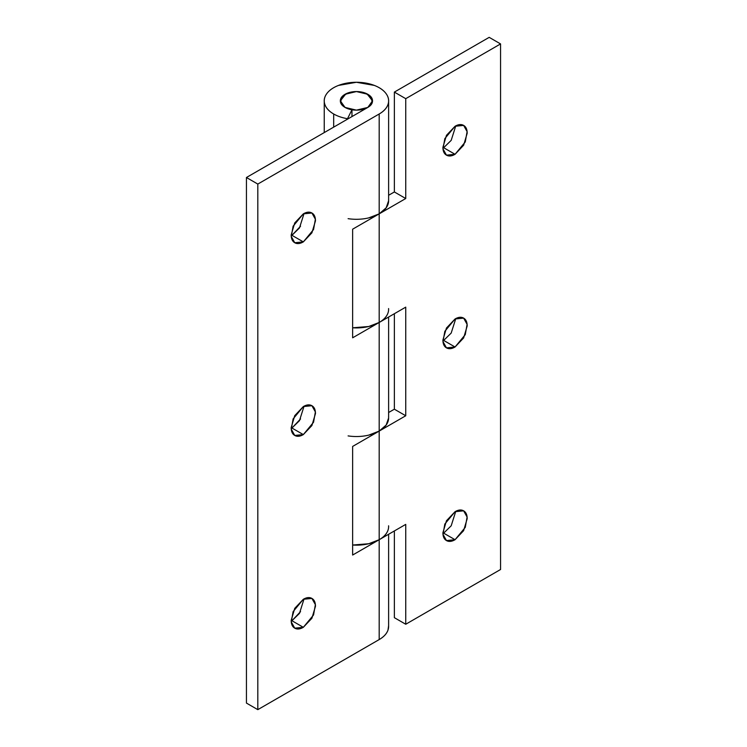 <?xml version="1.0" encoding="UTF-8"?>
<svg xmlns="http://www.w3.org/2000/svg" width="747" height="747" viewBox="0 0 747 747"><rect width="100%" height="100%" fill="white"/><g stroke="black" fill="none" stroke-linecap="round" stroke-linejoin="round"><path stroke-width="1.12" d="M367.813 94.29A16.089 9.291 180 0 1 372.38 102.106A16.089 9.291 180 0 1 361.576 109.66A16.089 9.291 180 0 1 345.049 107.428A16.089 9.291 180 0 1 340.483 99.612A16.089 9.291 180 0 1 351.286 92.049A16.089 9.291 180 0 1 367.813 94.29L356.431 91.564L345.049 94.29C341.911 96.102 340.343 98.287 340.343 100.854C340.343 103.422 341.911 105.616 345.049 107.428L356.431 110.145L367.813 107.428C370.951 105.616 372.52 103.422 372.52 100.854C372.52 98.287 370.951 96.102 367.813 94.29M291.218 235.716L291.946 235.314L303.329 241.888L294.748 242.738L291.283 236.519L293.113 226.21L303.329 213.857C306.681 211.924 309.538 211.634 311.91 213.007C314.282 214.37 315.467 216.994 315.467 220.86L311.91 232.821L303.329 241.888C299.977 243.821 297.119 244.101 294.748 242.738C292.376 241.365 291.19 238.751 291.19 234.875L294.748 222.914L303.329 213.857L311.91 213.007L315.374 219.216L313.553 229.534L303.329 241.888L291.946 235.314L299.472 227.966L304.066 213.455M291.218 428.423L291.946 428.031L303.329 434.595L294.748 435.445L291.283 429.236L293.113 418.918L303.329 406.564C306.681 404.631 309.538 404.351 311.91 405.714C314.282 407.087 315.467 409.701 315.467 413.577L311.91 425.538L303.329 434.595C299.977 436.537 297.119 436.818 294.748 435.445C292.376 434.082 291.19 431.458 291.19 427.592L294.748 415.631L303.329 406.564L311.91 405.714L315.374 411.933L313.553 422.242L303.329 434.595L291.946 428.031L299.472 420.673L304.066 406.172M291.218 621.14L291.946 620.738L303.329 627.312L294.748 628.162L291.283 621.943L293.113 611.634L303.329 599.281C306.681 597.348 309.538 597.058 311.91 598.431C314.282 599.794 315.467 602.418 315.467 606.284L311.91 618.245L303.329 627.312C299.977 629.245 297.119 629.525 294.748 628.162C292.376 626.789 291.19 624.175 291.19 620.299L294.748 608.338L303.329 599.281L311.91 598.431L315.374 604.64L313.553 614.958L303.329 627.312L291.946 620.738L299.472 613.39L304.066 598.879M351.968 116.569L351.968 109.809L351.968 116.569M388.589 308.558A32.186 18.582 180 0 1 379.187 322.471L352.64 337.803L352.64 229.189L379.187 213.857L379.187 113.992C383.79 111.34 386.731 108.166 388.001 104.477C389.271 100.798 388.655 97.213 386.162 93.749C383.678 90.275 379.728 87.492 374.312 85.41L356.431 82.273L338.55 85.41C333.143 87.492 329.184 90.275 326.7 93.749C324.207 97.213 323.591 100.798 324.861 104.477C326.131 108.166 329.072 111.34 333.676 113.992L333.676 127.139L333.676 113.992A32.186 18.582 0 0 0 347.504 118.708L351.968 109.781L345.049 107.428L340.343 100.854L345.852 93.851L356.431 91.564L367.01 93.851L372.52 100.854L367.813 107.428L246.435 177.506L367.813 107.428L372.211 102.666L371.296 97.297L365.376 93.132L356.431 91.564L347.495 93.132L341.566 97.297L340.651 102.666L345.049 107.428A16.089 9.291 180 0 0 351.968 109.781L347.504 118.708A32.186 18.582 180 0 1 333.676 113.992A32.186 18.582 180 0 1 324.273 100.079A32.186 18.582 180 0 1 356.431 82.273A32.186 18.582 180 0 1 388.589 100.079A32.186 18.582 180 0 1 379.187 113.992L379.187 213.857A32.186 18.582 0 0 0 388.552 199.514M388.589 525.795A32.186 18.582 180 0 1 379.187 539.717L379.187 639.572A32.186 18.582 0 0 0 388.589 625.659M388.617 625.65L388.001 630.057C386.731 633.745 383.79 636.92 379.187 639.572L257.808 709.65L246.435 703.076L246.435 177.506L246.435 703.076L257.808 709.65L257.808 184.07L379.187 113.992L257.808 184.07L257.808 709.65L379.187 639.572L379.187 539.717L352.64 555.04L352.64 446.426L379.187 431.094L379.187 322.471L379.187 431.094A32.186 18.582 0 0 0 388.552 416.751M291.946 235.314L300.546 226.229M291.946 428.031L300.546 418.946M291.946 620.738L300.546 611.653M257.808 184.07L246.435 177.506L257.808 184.07M388.617 100.854L388.617 200.719L386.162 207.825L379.187 213.857L352.64 229.189L352.64 337.803L379.187 322.471C383.79 319.819 386.731 316.644 388.001 312.965M388.617 317.036L388.617 417.956L386.162 425.062L379.187 431.094L352.64 446.426L352.64 555.04L379.187 539.717C383.79 537.056 386.731 533.881 388.001 530.202M443.653 533.153L455.054 539.717L446.463 540.567L442.999 534.348L444.829 524.039L455.054 511.686C458.406 509.753 461.263 509.463 463.635 510.836C466.007 512.199 467.183 514.823 467.183 518.689L463.635 530.65L455.054 539.717C451.702 541.65 448.835 541.93 446.463 540.567C444.101 539.194 442.915 536.579 442.915 532.704L446.463 520.743L455.054 511.686L463.635 510.836L467.099 517.045L465.269 527.363L455.054 539.717L443.671 533.143L451.188 525.795L455.782 511.284M442.934 340.828L443.69 340.427L455.054 347L446.463 347.85L442.999 341.64L444.829 331.323L455.054 318.969C458.406 317.036 461.263 316.756 463.635 318.119C466.007 319.492 467.183 322.106 467.183 325.981L463.635 337.943L455.054 347C451.702 348.942 448.835 349.222 446.463 347.85C444.101 346.487 442.915 343.863 442.915 339.997L446.463 328.036L455.054 318.969L463.635 318.119L467.099 324.338L465.269 334.647L455.054 347L443.671 340.436L451.188 333.078L455.782 318.577M442.934 148.121L443.69 147.71L455.054 154.293L446.463 155.143L442.999 148.924L444.829 138.615L455.054 126.262C458.406 124.329 461.263 124.039 463.635 125.412C466.007 126.775 467.183 129.399 467.183 133.265L463.635 145.226L455.054 154.293C451.702 156.226 448.835 156.506 446.463 155.143C444.101 153.77 442.915 151.155 442.915 147.28L446.463 135.319L455.054 126.262L463.635 125.412L467.099 131.621L465.269 141.939L455.054 154.293L443.671 147.719L451.188 140.371L455.782 125.86M368.747 435.118L379.187 431.094L405.742 415.762L394.36 409.197L388.617 412.512L394.36 409.197L405.742 415.762L405.742 307.148L379.187 322.471L368.747 326.504L352.64 327.793A32.186 18.582 0 0 0 379.187 322.471L379.187 213.857L405.742 198.525L394.36 191.96L388.617 195.275L394.36 191.96L394.36 92.096L489.192 37.35L394.36 92.096L405.742 98.669L405.742 198.525L379.187 213.857L379.187 322.471L405.742 307.148L405.742 415.762L379.187 431.094L379.187 539.717L405.742 524.385L405.742 624.249L500.565 569.494L500.565 43.924L405.742 98.669L500.565 43.924L489.192 37.35L500.565 43.924L500.565 569.494L405.742 624.249L405.742 524.385L379.187 539.717L379.187 431.094A32.186 18.582 180 0 1 348.102 435.903M394.36 617.676L394.36 530.958L394.36 617.676L405.742 624.249L394.36 617.676M394.36 409.197L394.36 313.712L394.36 409.197M352.64 545.03A32.186 18.582 0 0 0 379.187 539.717L368.747 543.741L352.64 545.03M368.747 217.881L379.187 213.857A32.186 18.582 180 0 1 348.102 218.666M394.36 191.96L405.742 198.525L405.742 98.669L394.36 92.096L394.36 191.96M442.934 533.545L443.671 533.143M324.245 132.574L324.245 101.508M388.617 626.434L388.617 534.273"/></g></svg>
